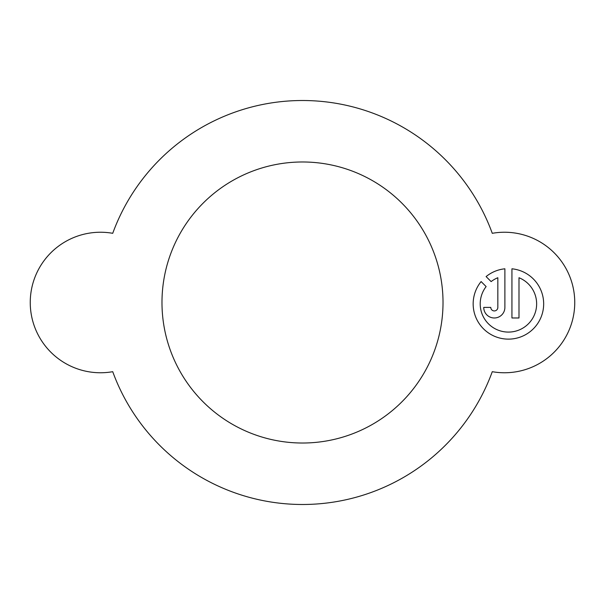 <?xml version="1.0" encoding="UTF-8"?>
<svg xmlns="http://www.w3.org/2000/svg" width="605" height="605" viewBox="0 0 605 605"><rect width="100%" height="100%" fill="white"/><g stroke="black" fill="none" stroke-linecap="round" stroke-linejoin="round"><path stroke-width="0.91" d="M518.992 277.733A28.201 28.201 0 0 1 508.412 332.084A28.201 28.201 0 0 1 486.133 286.588L481.119 281.567A35.256 35.256 0 0 0 508.412 339.133A35.256 35.256 0 0 0 543.668 303.876A35.256 35.256 0 0 0 511.936 268.801L511.936 317.98L518.992 317.98L518.992 277.733M161.981 302.5A140.519 140.519 0 0 0 302.5 443.019A140.519 140.519 0 0 0 443.019 302.5A140.519 140.519 0 0 0 302.5 161.981A140.519 140.519 0 0 0 161.981 302.5M30.25 302.5A70.256 70.256 0 0 0 112.727 371.689A201.994 201.994 0 0 0 492.273 371.689A70.256 70.256 0 0 0 574.75 302.5A70.256 70.256 0 0 0 492.273 233.311A201.994 201.994 0 0 0 112.727 233.311A70.256 70.256 0 0 0 30.25 302.5M491.124 281.597A28.201 28.201 0 0 1 497.839 277.733L497.839 307.408A3.524 3.524 0 0 1 494.315 310.932A3.524 3.524 0 0 1 490.784 307.408L483.735 307.408A10.58 10.58 0 0 0 494.315 317.98A10.58 10.58 0 0 0 504.888 307.408L504.888 268.801A35.256 35.256 0 0 0 486.102 276.583L491.124 281.597"/></g></svg>
